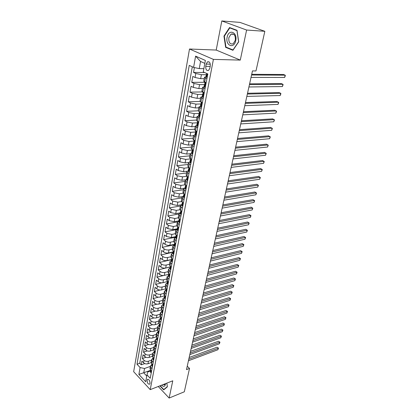 <?xml version="1.0" encoding="UTF-8"?>
<svg xmlns="http://www.w3.org/2000/svg" width="419" height="419" viewBox="0 0 419 419"><rect width="100%" height="100%" fill="white"/><g stroke="black" fill="none" stroke-linecap="round" stroke-linejoin="round"><path stroke-width="0.63" d="M150.028 383.395C149.892 380.599 149.038 379.284 147.467 379.441L147.085 380.237C147.221 383.024 148.075 384.338 149.646 384.176L150.028 383.395M189.493 49.013L133.666 371.695L150.232 389.639L213.402 59.393L189.493 49.013L216.209 50.06L240.281 60.095L246.608 30.042L221.803 20.95L216.209 50.06M221.803 20.95L239.972 22.401L264.839 31.31L246.608 30.042M194.4 67.574L193.531 72.429L204.671 72.518M204.221 78.683L200.659 78.683L195.071 77.494L192.819 76.42L191.755 82.36L204.86 82.292M202.377 88.535L198.831 88.582L193.285 87.398L191.054 86.293L190.006 92.149L202.44 91.923M200.554 98.24L197.03 98.334L191.52 97.161L189.309 96.03L188.278 101.801L200.135 101.435M198.763 107.814L195.254 107.955L189.781 106.787L187.597 105.625L186.575 111.318L198.203 110.815M196.993 117.257L193.499 117.435L188.068 116.278L185.905 115.089L184.899 120.703L196.469 120.064M195.249 126.564L191.771 126.789L186.376 125.637L184.234 124.422L183.244 129.963L194.762 129.183M193.531 135.746L190.069 136.013L184.711 134.871L182.59 133.63L181.61 139.092L193.075 138.181M191.834 144.806L188.388 145.11L183.066 143.974L180.966 142.711L180.002 148.101L191.41 147.059M190.163 153.736L186.733 154.082L181.448 152.956L179.363 151.668L178.41 156.984L189.77 155.821M188.56 162.546L185.093 162.933L179.845 161.813L177.782 160.503L176.844 165.746L188.152 164.463M187.068 171.224L183.48 171.664L178.269 170.554L176.226 169.224L175.299 174.398L186.555 172.995M185.743 179.767L181.888 180.285L176.713 179.18L174.686 177.824L173.775 182.93L184.978 181.411M185.664 191.006L184.329 190.1L183.569 188.938L184.931 188.141L180.317 188.786L175.173 187.691L173.167 186.314L172.267 191.352L183.422 189.723M183.365 196.464L178.766 197.176L173.66 196.087L171.67 194.694L170.779 199.669L181.883 197.925M181.815 204.702L177.237 205.457L172.162 204.378L170.193 202.964L169.313 207.871L180.364 206.028M180.285 212.831L175.729 213.632L170.685 212.559L168.731 211.124L167.867 215.968L178.882 214.02M178.772 220.86L174.236 221.703L169.224 220.635L167.291 219.179L166.437 223.966L177.562 221.887M177.284 228.784L172.764 229.67L167.789 228.606L165.866 227.135L165.023 231.859L176.687 229.565M175.807 236.604L171.313 237.531L166.364 236.478L164.463 234.991L163.63 239.652L175.702 237.159M174.356 244.329L169.878 245.298C168.035 245.565 166.395 245.215 164.96 244.246L163.08 242.742L162.253 247.351L174.273 244.754M172.916 251.96L168.459 252.961C166.626 253.244 164.997 252.898 163.578 251.924L161.708 250.4L160.896 254.951L172.864 252.254M171.502 259.492L167.061 260.534C165.233 260.833 163.614 260.487 162.205 259.497L160.357 257.963L159.555 262.456L171.465 259.66M170.14 266.924L165.683 268.013C163.86 268.322 162.253 267.977 160.854 266.982L159.021 265.431L158.225 269.873L170.114 266.976M168.862 274.251L164.316 275.398C162.504 275.718 160.906 275.377 159.524 274.377L157.701 272.811L156.916 277.195L163.546 275.519M167.464 281.516L162.97 282.694C161.168 283.024 159.576 282.684 158.204 281.678L156.397 280.096L155.622 284.428L161.713 282.835M166.05 288.707L161.64 289.896C159.843 290.241 158.267 289.906 156.9 288.885L155.114 287.293L154.349 291.572L160.032 290.037M164.751 296.123L164.84 297.123L164.677 295.804L160.32 297.019C158.539 297.375 156.968 297.04 155.617 296.013L153.841 294.405L153.087 298.632L158.445 297.139M163.18 302.853L159.021 304.047C157.245 304.414 155.685 304.084 154.344 303.052L152.584 301.434L151.835 305.608L156.916 304.152M161.713 309.824L157.738 310.998C155.973 311.375 154.422 311.045 153.087 310.008L151.343 308.374L150.604 312.501L155.433 311.076M160.283 316.706L156.47 317.864C154.711 318.251 153.171 317.921 151.846 316.879L150.117 315.235L149.384 319.309L153.993 317.916M158.885 323.505L155.219 324.646C153.464 325.05 151.935 324.72 150.62 323.667L148.902 322.012L148.185 326.045L152.589 324.673M157.518 330.219L153.977 331.356C152.233 331.764 150.709 331.439 149.41 330.376L147.708 328.716L146.996 332.696L151.217 331.35M156.182 336.855L152.752 337.981C151.018 338.4 149.504 338.075 148.211 337.012L146.519 335.336L145.817 339.27L149.876 337.944M154.878 343.412L151.542 344.528C149.813 344.957 148.31 344.638 147.027 343.564L145.351 341.883L144.655 345.769L148.556 344.465M153.6 349.886L150.348 351.007C148.63 351.441 147.132 351.122 145.859 350.048L144.194 348.351L143.508 352.196L147.268 350.913M152.343 356.286L149.164 357.402C147.451 357.852 145.964 357.533 144.702 356.449L143.052 354.746L142.371 358.549L146.001 357.281M264.839 31.31L255.978 70.958L252.463 70.921L186.492 369.61L189.524 368.442L187.241 366.216M206.19 64.091L205.76 66.38C205.656 69.617 206.614 70.947 208.636 70.366L209.835 68.224L210.275 65.914C210.385 62.672 209.432 61.336 207.405 61.907L206.19 64.091L210.307 64.17M150.515 370.941L147.807 371.941L146.985 374.858L150.217 378.294L207.814 73.974L203.257 71.869L205.378 60.446L195.6 56.13L193.594 67.401L189.247 65.39L136.992 364.237L140.103 367.547L144.545 368.495L143.748 372.858L146.76 376.073M146.985 374.858L145.707 381.751L138.883 374.397L140.103 367.547M151.5 360.131L148.462 361.209C146.755 361.66 145.273 361.346 144.016 360.261L142.371 358.549M151.112 362.613L147.996 363.729L148.462 361.209M152.689 353.793L149.635 354.851C147.923 355.296 146.43 354.977 145.163 353.898L143.508 352.196M153.888 347.382L150.824 348.425C149.101 348.859 147.603 348.54 146.325 347.461L144.655 345.769M155.103 340.898L152.024 341.92C150.295 342.344 148.787 342.024 147.498 340.951L145.817 339.27M156.329 334.336L153.244 335.341C151.505 335.755 149.986 335.43 148.687 334.367L146.996 332.696M157.575 327.7L154.47 328.679C152.726 329.088 151.196 328.763 149.892 327.705L148.185 326.045M158.832 320.98L155.716 321.944C153.962 322.342 152.427 322.012 151.107 320.959L149.384 319.309M160.105 314.187L156.978 315.125C155.213 315.512 153.668 315.182 152.343 314.14L150.604 312.501M161.394 307.31L158.251 308.227C156.481 308.604 154.925 308.269 153.59 307.232L151.835 305.608M162.698 300.35L159.539 301.245C157.759 301.607 156.198 301.277 154.852 300.245L153.087 298.632M164.018 293.305L160.849 294.18C159.058 294.531 157.486 294.196 156.13 293.174L154.349 291.572M165.353 286.177L162.169 287.025C160.372 287.366 158.791 287.031 157.418 286.015L155.622 284.428M166.704 278.96L163.504 279.787C161.703 280.112 160.11 279.772 158.728 278.766L156.916 277.195M168.071 271.653L164.861 272.455C163.049 272.769 161.446 272.429 160.053 271.428L158.225 269.873M169.459 264.258L166.233 265.033C164.41 265.337 162.797 264.991 161.394 264.001L159.555 262.456M170.863 256.768L167.621 257.517C165.788 257.805 164.164 257.46 162.755 256.48L160.896 254.951M172.282 249.19L169.025 249.907C167.186 250.185 165.552 249.839 164.128 248.865L162.253 247.351M173.717 241.512L170.449 242.203C168.6 242.465 166.956 242.114 165.521 241.15L163.63 239.652M175.189 233.734L171.89 234.399L166.93 233.341L165.023 231.859M176.713 225.846L173.351 226.496L168.359 225.427L166.437 223.966M178.279 217.859L174.833 218.488L169.805 217.414L167.867 215.968M179.903 209.762L176.331 210.375L171.271 209.301L169.313 207.871M181.584 201.555L177.85 202.157L172.759 201.073L170.779 199.669M183.323 193.238L179.384 193.835L174.262 192.74L172.267 191.352M185.135 184.81L180.945 185.397L175.786 184.297L173.775 182.93M187.026 176.268L182.522 176.849L177.331 175.744L175.299 174.398M188.796 167.637L184.124 168.187L178.897 167.071L176.844 165.746M190.436 158.906L185.748 159.409L180.484 158.288L178.41 156.984M192.101 150.06L187.393 150.505L182.092 149.379L180.002 148.101M193.793 141.088L189.058 141.486L183.721 140.349L181.61 139.092M195.83 132.718L195.296 133.106L195.458 133.488L195.505 131.99L190.75 132.336L185.376 131.194L183.244 129.963M197.297 122.777L192.462 123.066L187.052 121.913L184.899 120.703M199.418 113.853L198.852 114.219L199.025 114.576L199.24 113.423L194.196 113.659L188.754 112.502L186.575 111.318M201.183 103.943L195.961 104.122L190.477 102.954L188.278 101.801M203.095 94.338L197.747 94.448L192.221 93.275L190.006 92.149M204.854 84.596L199.559 84.638L193.997 83.454L191.755 82.36M206.326 74.713L201.398 74.687L195.793 73.493L193.531 72.429M192.295 66.799L139.763 363.257L141.25 364.829L144.754 363.577M147.996 363.729C146.294 364.184 144.812 363.87 143.56 362.781L141.921 361.068L141.25 364.829M206.148 82.789L203.739 81.239L204.493 77.232M206.913 78.73L204.498 77.201L205.923 76.824M205.001 88.833L202.613 87.257L204.022 86.833M202.607 87.288L201.869 91.237L204.247 92.835M203.115 98.795L200.759 97.161L202.152 96.705M200.753 97.198L200.025 101.089L202.372 102.739M201.256 108.61L198.931 106.929L200.319 106.431L200.869 107.007L201.591 106.845M198.92 106.965L198.203 110.799L200.523 112.502M199.428 118.289L197.124 116.561L198.512 116.021M197.119 116.597L196.411 120.373L198.7 122.123M197.621 127.832L195.348 126.051L196.731 125.48M195.338 126.093L194.641 129.811L196.904 131.608M195.841 137.238L193.594 135.41L194.976 134.808M193.588 135.452L192.897 139.118L195.134 140.962M194.086 146.509L192.682 145.676L191.865 144.644L193.243 144.005M191.855 144.686L191.179 148.3L191.996 149.347L193.389 150.185M192.352 155.659L190.964 154.81L190.158 153.747L191.535 153.071M190.153 153.789L189.482 157.35L190.284 158.424L191.666 159.278M190.645 164.677L189.273 163.813L188.477 162.724L189.849 162.022M188.471 162.771L187.812 166.28L188.602 167.38L189.969 168.249M188.964 173.576L187.602 172.696L186.816 171.581L188.189 170.847M186.811 171.628L186.162 175.09L186.942 176.216L188.299 177.101M187.303 182.349L185.952 181.458L185.182 180.317L186.549 179.552M185.172 180.369L184.533 183.779L185.303 184.931L186.644 185.827M183.559 188.99L182.925 192.352L183.684 193.526L185.015 194.437M184.046 199.549L182.726 198.627L181.972 197.443L183.339 196.621M181.966 197.496L181.343 200.811L182.087 202.01L183.407 202.932M182.454 207.976L181.139 207.044L180.4 205.834L181.762 204.985M180.39 205.886L179.777 209.16L180.516 210.38L181.82 211.317M180.877 216.293L179.578 215.35L178.85 214.119L180.207 213.24M178.84 214.172L178.237 217.398L178.96 218.639L180.254 219.587M179.327 224.5L178.038 223.542L177.321 222.29L178.672 221.384M177.31 222.348L176.713 225.532L177.426 226.789L178.709 227.753M177.792 232.603L176.514 231.634L175.807 230.361L177.158 229.429M175.797 230.413L175.21 233.556L175.912 234.839L177.185 235.813M176.279 240.595L175.016 239.616L174.314 238.322L175.666 237.369M174.304 238.38L173.723 241.48L174.419 242.779L175.676 243.764M174.786 248.488L173.534 247.498L172.843 246.183L174.189 245.204M172.832 246.241L172.261 249.3L172.947 250.62L174.194 251.615M173.309 256.276L172.068 255.276L171.392 253.945L172.733 252.945M171.376 254.003L170.816 257.025L171.491 258.361L172.728 259.366M171.853 263.97L170.622 262.959L169.957 261.608L171.292 260.587M169.941 261.671L169.386 264.646L170.051 266.002L171.277 267.018M170.418 271.564L169.197 270.543L168.538 269.176L169.873 268.129M168.527 269.239L167.977 272.177L168.632 273.549L169.847 274.576M168.998 279.064L167.789 278.033L167.139 276.65L168.469 275.582M167.123 276.713L166.584 279.609L167.228 281.002L168.433 282.034M167.595 286.47L166.401 285.428L165.756 284.03L167.087 282.94M165.741 284.092L165.206 286.952L165.845 288.361L167.04 289.403M166.212 293.782L165.023 292.734L164.389 291.315L165.715 290.21M164.379 291.383L163.85 294.206L164.478 295.631L165.662 296.683M164.845 301.004L163.667 299.946L163.038 298.517L164.363 297.39M163.028 298.579L162.504 301.371L163.127 302.811L164.3 303.869M163.494 308.143L162.326 307.075L161.708 305.629L163.028 304.482M161.697 305.692L161.179 308.447L161.797 309.903L162.96 310.971M162.158 315.188L161.001 314.114L160.393 312.653L161.708 311.49M160.377 312.721L159.869 315.439L160.477 316.905L161.629 317.984M160.844 322.153L159.697 321.069L159.094 319.592L160.409 318.414M159.079 319.66L158.576 322.347L159.173 323.829L160.32 324.914M159.539 329.03L158.403 327.941L157.806 326.453L159.12 325.254M157.795 326.521L157.298 329.172L157.89 330.664L159.021 331.759M158.251 335.829L157.125 334.729L156.538 333.231L157.848 332.01M156.528 333.299L156.036 335.918L156.617 337.426L157.743 338.526M156.984 342.543L155.863 341.438L155.281 339.924L156.591 338.693M155.271 339.992L154.784 342.58L155.36 344.099L156.476 345.209M155.727 349.179L154.616 348.069L154.045 346.544L155.344 345.293M154.03 346.613L153.553 349.168L154.119 350.698L155.229 351.813M154.485 355.736L153.385 354.621L152.82 353.081L154.119 351.819M152.804 353.154L152.333 355.679L152.893 357.218L153.993 358.339M153.26 362.22L152.165 361.099L151.61 359.544L152.904 358.266M151.594 359.617L151.128 362.11L151.683 363.666L152.773 364.792M152.045 368.626L150.96 367.5L150.411 365.934L151.704 364.64M150.4 366.007L149.939 368.469L150.484 370.035L151.563 371.171M204.833 63.374L200.549 61.457L199.245 68.606L193.594 67.401M203.854 68.664L199.245 68.606M158.256 386.491L169.14 398.05L184.308 391.796L189.524 368.442M169.14 398.05L172.775 380.803L150.232 389.639M240.281 60.095L213.402 59.393M150.636 370.328L138.883 374.397M150.327 366.395L144.545 368.495M139.763 363.257L136.992 364.237M200.549 61.457L195.6 56.13M223.961 36.097L225.632 47.337L232.922 50.301L238.694 41.837L236.997 30.309L229.554 27.539L223.961 36.097L224.38 36.123M159.896 385.847L163.703 389.874L167.396 386.795L166.814 383.139M226.684 47.378L225.632 47.337M207.196 77.243L206.483 77.243L205.912 76.719L206.268 74.812M206.483 77.243L207.237 77.033M251.562 75.001L285.177 75.174L284.616 77.463L251.028 77.41M206.892 74.498L206.274 74.792L206.667 75.064L206.541 73.383M251.714 74.304L283.543 74.498L285.177 75.174L285.334 75.661L284.616 77.463M235.719 40.627C237.678 31.996 228.575 28.612 227.124 37.281C225.207 45.692 234.121 49.327 235.719 40.627M235.337 40.25C235.593 35.353 234.132 33.321 230.963 34.149L228.832 37.72C228.585 42.602 230.052 44.618 233.231 43.775L235.337 40.25M225.951 47.085L224.333 36.191L229.759 27.905L236.965 30.592L238.61 41.753L233.022 49.95L225.951 47.085M230.722 27.973L229.759 27.905M164.337 389.345L163.787 389.565L160.168 385.742M167.364 386.58L163.787 389.565M161.577 385.192C163.766 387.161 165.076 386.648 165.515 383.647M162.986 384.637L164.683 384.715L165.222 383.762M205.294 87.299L204.587 87.309L204.022 86.759L204.372 84.884L204.771 85.151L204.881 82.187M204.587 87.309L205.326 87.115M206.085 83.114L205.729 82.59M249.446 84.591L282.94 84.298L282.385 86.56L248.923 86.969M204.985 84.549L204.378 84.863M249.609 83.847L281.322 83.606L282.94 84.298L283.103 84.758L282.385 86.56M203.414 97.213L202.712 97.229L202.157 96.658L202.503 94.814M202.712 97.229L203.445 97.051M204.194 93.107L203.896 92.662M247.357 94.045L280.735 93.301L280.185 95.537L246.838 96.391M203.105 94.458L202.508 94.788L202.896 95.092L202.995 92.217M247.529 93.264L279.127 92.594L280.735 93.301L280.898 93.741L280.185 95.537M201.565 106.981L200.869 107.007M202.33 102.959L202.089 102.592M245.298 103.378L278.556 102.194L278.012 104.399L244.785 105.688M201.251 104.226L200.664 104.577L201.052 104.897L201.13 102.105M245.476 102.55L276.964 101.466L278.724 102.608L278.012 104.399M199.743 116.613L199.046 116.65L198.506 116.037L198.847 114.246M199.046 116.65L199.763 116.498M200.492 112.669L200.303 112.386M243.261 112.58L276.404 110.967L275.87 113.14L242.758 114.858M199.24 113.423L199.297 111.847M243.455 111.716L274.833 110.228L276.577 111.36L275.87 113.14M197.946 126.109L197.255 126.15L196.721 125.522L197.056 123.757M197.255 126.15L197.962 126.019M241.26 121.657L274.283 119.63L273.754 121.777L240.763 123.909M197.611 123.354L197.061 123.731L197.438 124.087L197.49 121.458M241.459 120.756L272.722 118.876L274.455 119.996L273.754 121.777M196.176 135.473L195.484 135.526L194.961 134.876L195.291 133.137M195.484 135.526L196.186 135.405M239.28 130.613L272.188 128.183L271.664 130.304L238.788 132.833M239.485 129.675L270.643 127.413L272.366 128.528L271.664 130.304M194.426 144.702L193.74 144.764L193.227 144.099L193.547 142.381M193.74 144.764L194.437 144.66M237.327 139.454L270.114 136.625L269.6 138.72L236.845 141.648M194.07 141.957L193.552 142.355L193.924 142.738L193.945 140.265M237.542 138.48L268.584 135.84L270.297 136.95L269.6 138.72M192.703 153.81L192.022 153.878L191.514 153.192L191.829 151.505M192.022 153.878L192.709 153.783M235.399 148.179L268.071 144.964L267.563 147.032L234.923 150.342M192.337 151.065L191.834 151.474L192.206 151.877L192.211 149.478M235.625 147.163L266.557 144.167L268.26 145.267L267.563 147.032M190.326 162.865L191.006 162.787L190.326 162.865L189.823 162.163L190.137 160.498M233.498 156.785L266.055 153.197L265.552 155.239L233.027 158.921M190.624 160.058L190.142 160.472L190.509 160.886L190.504 158.56M233.729 155.737L264.551 152.385L266.243 153.48L265.552 155.239M189.325 171.664L188.65 171.732L188.157 171.015L188.466 169.376M231.623 165.285L264.059 161.331L263.567 163.347L231.157 167.391M188.938 168.925L188.471 169.344L188.833 169.774L188.817 167.516M231.859 164.201L262.572 160.508L264.253 161.593L263.567 163.347M187.665 180.421L187 180.479L186.513 179.746L186.816 178.127M229.769 173.67L262.095 169.365L261.603 171.355L229.308 175.75M187.267 177.672L186.827 178.096L187.183 178.536L187.152 176.352M230.015 172.56L260.618 168.527L262.289 169.606L261.603 171.355M186.031 189.063L185.371 189.11L184.894 188.356L185.193 186.764M227.941 181.951L260.147 177.3L259.665 179.264L227.486 184.004M185.627 186.308L185.198 186.733L185.554 187.188L185.512 185.067M228.193 180.809L258.685 176.446L260.351 177.52L259.665 179.264M184.418 197.59L183.763 197.621L183.292 196.857L183.59 195.285M226.134 190.126L258.23 185.135L257.753 187.078L225.689 192.153M184.004 194.825L183.595 195.249L183.946 195.72L183.894 193.667M226.396 188.948L256.779 184.271L258.434 185.339L257.753 187.078M182.825 206.001L182.176 206.022L181.715 205.242L182.003 203.692M224.354 198.197L256.328 192.876L255.857 194.798L223.908 200.198M182.401 203.236L182.014 203.66L182.359 204.142L182.296 202.152M224.621 196.993L254.893 192.002L256.538 193.059L255.857 194.798M181.254 214.303L180.61 214.313L180.154 213.517L180.442 211.993M222.594 206.169L254.453 200.528L253.993 202.424L222.154 208.143M180.825 211.532L180.448 211.956L180.793 212.449L180.72 210.527M222.866 204.933L253.034 199.643L254.663 200.696L253.993 202.424M179.704 222.494L179.07 222.494L178.62 221.688L178.903 220.179M220.855 214.036L252.605 208.086L252.144 209.961L220.42 215.989M179.264 219.724L178.908 220.143L179.248 220.651L179.164 218.786M221.132 212.773L251.191 207.19L252.814 208.233L252.144 209.961M178.175 230.581L177.541 230.57L177.101 229.748L177.378 228.266M219.137 221.808L250.772 215.555L250.316 217.409L218.713 223.736M177.724 227.805L177.384 228.224L177.724 228.748L177.63 226.941M219.42 220.52L249.373 214.648L250.986 215.685L250.316 217.409M249.373 214.648L250.986 215.685M176.661 238.563L176.038 238.542L175.603 237.709L175.875 236.243M217.44 229.486L248.965 222.934L248.514 224.767L217.021 231.393M176.21 235.787L175.886 236.206L176.221 236.735L176.111 234.991M217.733 228.166L247.577 222.018L249.185 223.049L248.514 224.767M247.577 222.018L249.185 223.049M175.173 246.445L174.555 246.414L174.121 245.565L174.393 244.12M215.769 237.07L247.179 230.23L246.733 232.037L215.35 238.95M174.707 243.669L174.404 244.078L174.733 244.623L174.618 242.936M216.063 235.724L245.801 229.298L247.399 230.324L246.733 232.037M245.801 229.298L247.399 230.324M173.702 254.223L173.089 254.181L172.659 253.322L172.932 251.898M214.114 244.56L245.408 237.437L244.974 239.223L213.7 246.414M173.23 251.447L172.937 251.856L173.267 252.411L173.141 250.777M214.413 243.188L244.047 236.499L245.634 237.515L244.974 239.223M244.047 236.499L245.634 237.515M172.246 261.901L171.638 261.854L171.219 260.979L171.486 259.571M212.48 251.955L243.664 244.56L243.23 246.33L212.072 253.794M171.769 259.131L171.491 259.534L171.816 260.099L171.685 258.518M212.784 250.562L242.313 243.612L243.889 244.628L243.23 246.33M242.313 243.612L243.889 244.628M170.811 269.485L170.208 269.427L169.795 268.542L170.056 267.154M210.862 259.267L241.936 251.604L241.512 253.354L210.464 261.079M170.329 266.714L170.067 267.113L170.386 267.694L170.245 266.165M211.176 257.847L240.6 250.646L242.166 251.651L241.512 253.354M240.6 250.646L242.166 251.651M169.391 276.975L168.799 276.907L168.391 276.011L168.648 274.639M209.27 266.489L240.234 258.565L239.809 260.293L208.872 268.28M168.909 274.204L168.653 274.602L168.977 275.189L168.82 273.712M209.589 265.049L238.903 257.601L240.464 258.602L239.809 260.293M238.903 257.601L240.464 258.602M167.993 284.37L167.401 284.291L167.003 283.385L167.254 282.034M207.693 273.628L238.547 265.447L238.128 267.154L207.3 275.398M167.506 281.599L167.37 282.542L167.422 281.165M208.018 272.161L237.227 264.473L238.778 265.468L238.128 267.154M237.227 264.473L238.778 265.468M166.61 291.671L166.029 291.587L165.631 290.671L165.882 289.335M206.132 280.678L236.876 272.25L236.463 273.942L205.75 282.427M166.118 288.906L165.992 289.848L166.039 288.529M206.462 279.19L235.572 271.271L237.112 272.256L236.463 273.942M235.572 271.271L237.112 272.256M165.243 298.883L164.667 298.794L164.274 297.867L164.531 296.505M204.598 287.649L235.227 278.981L234.818 280.651L204.215 289.377M204.928 286.14L233.933 277.991L235.468 278.97L234.818 280.651M233.933 277.991L235.468 278.97M163.897 306.011L163.321 305.912L162.939 304.974L163.19 303.634L163.494 304.262L163.337 302.995M203.074 294.536L233.598 285.632L233.194 287.282L202.696 296.243M163.4 303.251L163.19 303.634M203.414 293.007L232.315 284.632L233.839 285.611L233.194 287.282M232.315 284.632L233.839 285.611M162.567 313.051L161.996 312.941L161.614 311.998L161.865 310.668L162.169 311.307L162.017 310.102M201.57 301.34L231.985 292.211L231.587 293.845L201.199 303.031M162.069 310.296L161.865 310.668M201.911 299.795L230.712 291.205L232.226 292.174L231.587 293.845M230.712 291.205L232.226 292.174M161.247 320.006L160.687 319.886L160.309 318.932L160.556 317.623L160.854 318.272L160.713 317.125M200.083 308.07L230.392 298.716L229.994 300.329L199.716 309.741M160.749 317.251L160.556 317.623M200.429 306.504L229.13 297.7L230.633 298.668L229.994 300.329M229.13 297.7L230.633 298.668M159.948 326.878L159.388 326.752L159.016 325.788L159.262 324.495L159.56 325.149L159.429 324.07M198.616 314.721L228.816 305.147L228.423 306.745L198.25 316.371M159.45 324.128L159.262 324.495M198.967 313.134L227.559 304.126L229.062 305.09L228.423 306.745M227.559 304.126L229.062 305.09M158.665 333.665L158.11 333.534L157.743 332.56L157.984 331.282L158.277 331.948L158.173 330.937M197.166 321.3L227.255 311.511L226.868 313.093L196.804 322.929M158.157 330.926L157.984 331.282M197.517 319.692L226.014 310.484L227.501 311.437L226.868 313.093M226.014 310.484L227.501 311.437M157.392 340.375L156.842 340.233L156.481 339.254L156.722 337.992L157.01 338.662L156.931 337.73M195.725 327.799L225.715 317.806L225.333 319.367L195.369 329.413M156.868 337.667L156.722 337.992M196.087 326.176L224.479 316.769L225.961 317.717L225.333 319.367M224.479 316.769L225.961 317.717M156.14 347L155.596 346.859L155.239 345.869L155.475 344.617L155.763 345.303L155.721 344.46M194.306 334.226L224.186 324.028L223.809 325.573L193.955 335.818M155.596 344.329L155.475 344.617M194.673 332.586L222.966 322.991L224.437 323.934L223.809 325.573M222.966 322.991L224.437 323.934M154.899 353.552L154.36 353.4L154.009 352.405L154.239 351.169L154.527 351.86L154.506 351.085M192.902 340.579L222.678 330.188L222.306 331.717L192.557 342.155M193.269 338.924L221.462 329.14L222.929 330.078L222.306 331.717M221.462 329.14L222.929 330.078M153.673 360.031L153.139 359.869L152.788 358.868L153.019 357.648L153.302 358.345L153.307 357.643M191.514 346.864L221.185 336.279L220.813 337.793L191.174 348.425M191.886 345.193L219.98 335.226L221.442 336.158L220.813 337.793M219.98 335.226L221.442 336.158M152.464 366.431L151.929 366.264L151.589 365.253L151.814 364.048L152.097 364.755L152.118 364.116M190.142 353.081L219.708 342.307L219.341 343.805L189.802 354.621M190.519 351.389L218.514 341.249L219.965 342.176L219.341 343.805M218.514 341.249L219.965 342.176M151.264 372.758L150.735 372.585L150.4 371.569L150.625 370.375L150.898 371.087L150.934 370.511M188.786 359.224L218.247 348.268L217.885 349.75L188.45 360.749M189.163 357.517L217.058 347.204L218.503 348.126L217.885 349.75M217.058 347.204L218.503 348.126M149.164 357.402L149.635 354.851M150.348 351.007L150.824 348.425M151.542 344.528L152.024 341.92M152.752 337.981L153.244 335.341M153.977 331.356L154.47 328.679M155.219 324.646L155.716 321.944M156.47 317.864L156.978 315.125M157.738 310.998L158.251 308.227M159.021 304.047L159.539 301.245M160.32 297.019L160.849 294.18M161.64 289.896L162.169 287.025M162.97 282.694L163.504 279.787M164.316 275.398L164.861 272.455M165.683 268.013L166.233 265.033M167.061 260.534L167.621 257.517M168.459 252.961L169.025 249.907M169.878 245.298L170.449 242.203M171.313 237.531L171.89 234.399M172.764 229.67L173.351 226.496M174.236 221.703L174.833 218.488M175.729 213.632L176.331 210.375M177.237 205.457L177.85 202.157M178.766 197.176L179.384 193.835M180.317 188.786L180.945 185.397M181.888 180.285L182.522 176.849M183.48 171.664L184.124 168.187M185.093 162.933L185.748 159.409M186.733 154.082L187.393 150.505M188.388 145.11L189.058 141.486M190.069 136.013L190.75 132.336M191.771 126.789L192.462 123.066M193.499 117.435L194.196 113.659M195.254 107.955L195.961 104.122M197.03 98.334L197.747 94.448M198.831 88.582L199.559 84.638M200.659 78.683L201.398 74.687M195.071 77.494L195.793 73.493M143.56 362.781L144.016 360.261M144.702 356.449L145.163 353.898M145.859 350.048L146.325 347.461M147.027 343.564L147.498 340.951M148.211 337.012L148.687 334.367M149.41 330.376L149.892 327.705M150.62 323.667L151.107 320.959M151.846 316.879L152.343 314.14M153.087 310.008L153.59 307.232M154.344 303.052L154.852 300.245M155.617 296.013L156.13 293.174M156.9 288.885L157.418 286.015M158.204 281.678L158.728 278.766M159.524 274.377L160.053 271.428M160.854 266.982L161.394 264.001M162.205 259.497L162.755 256.48M163.578 251.924L164.128 248.865M164.96 244.246L165.521 241.15M166.364 236.478L166.93 233.341M167.789 228.606L168.359 225.427M169.224 220.635L169.805 217.414M170.685 212.559L171.271 209.301M172.162 204.378L172.759 201.073M173.66 196.087L174.262 192.74M175.173 187.691L175.786 184.297M176.713 179.18L177.331 175.744M178.269 170.554L178.897 167.071M179.845 161.813L180.484 158.288M181.448 152.956L182.092 149.379M183.066 143.974L183.721 140.349M184.711 134.871L185.376 131.194M186.376 125.637L187.052 121.913M188.068 116.278L188.754 112.502M189.781 106.787L190.477 102.954M191.52 97.161L192.221 93.275M193.285 87.398L193.997 83.454M204.645 82.072L205.41 78.018M202.759 92.101L203.514 88.105M200.9 101.985L201.644 98.046M199.067 111.726L199.8 107.845M197.265 121.332L197.983 117.509M195.479 130.801L196.192 127.03M193.725 140.14L194.426 136.421M191.996 149.347L192.682 145.676M190.284 158.424L190.964 154.81M188.602 167.38L189.273 163.813M186.942 176.216L187.602 172.696M185.303 184.931L185.952 181.458M183.684 193.526L184.329 190.1M182.087 202.01L182.726 198.627M180.516 210.38L181.139 207.044M178.96 218.639L179.578 215.35M177.426 226.789L178.038 223.542M175.912 234.839L176.514 231.634M174.419 242.779L175.016 239.616M172.947 250.62L173.534 247.498M171.491 258.361L172.068 255.276M170.051 266.002L170.622 262.959M168.632 273.549L169.197 270.543M167.228 281.002L167.789 278.033M165.845 288.361L166.401 285.428M164.478 295.631L165.023 292.734M163.127 302.811L163.667 299.946M161.797 309.903L162.326 307.075M160.477 316.905L161.001 314.114M159.173 323.829L159.697 321.069M157.89 330.664L158.403 327.941M156.617 337.426L157.125 334.729M155.36 344.099L155.863 341.438M154.119 350.698L154.616 348.069M152.893 357.218L153.385 354.621M151.683 363.666L152.165 361.099M150.484 370.035L150.96 367.5M210.17 66.453L205.76 66.38M206.52 77.232L207.19 73.686M204.624 87.299L205.53 82.496M202.749 97.218L203.634 92.531M200.9 107.002L201.764 102.43M199.083 116.639L199.926 112.182M197.286 126.145L198.108 121.798M195.521 135.515L196.317 131.278M193.772 144.759L194.557 140.622M192.054 153.873L192.813 149.84M190.357 162.865L191.101 158.927M188.681 171.727L189.409 167.893M187.031 180.479L187.738 176.734M185.402 189.105L186.088 185.455M183.794 197.621L184.465 194.06M183.993 195.668L183.732 195.71M182.207 206.022L182.862 202.555M182.412 204.079L182.145 204.126M180.641 214.313L181.28 210.93M180.851 212.386L180.584 212.433M179.096 222.494L179.72 219.2M179.311 220.577L179.039 220.63M177.572 230.57L178.18 227.355M177.787 228.664L177.509 228.722M176.069 238.542L176.661 235.41M176.284 236.651L176.006 236.709M174.582 246.414L175.158 243.36M174.802 244.528L174.519 244.591M173.115 254.181L173.681 251.206M173.34 252.311L173.052 252.374M171.67 261.854L172.214 258.952M171.89 259.995L171.607 260.058M170.24 269.427L170.774 266.599M170.465 267.579L170.177 267.647M168.826 276.907L169.344 274.152M169.051 275.068L168.763 275.142M167.432 284.297L167.94 281.61M167.658 282.464L167.37 282.542M166.055 291.593L166.547 288.974M166.28 289.77L165.992 289.848M164.693 298.794L165.175 296.249M164.918 296.987L164.63 297.071M163.352 305.917L163.819 303.435M163.578 304.115L163.29 304.199M162.022 312.946L162.478 310.531M162.247 311.16L161.959 311.244M160.713 319.896L161.158 317.539M160.938 318.115L160.65 318.204M159.414 326.757L159.849 324.468M159.639 324.992L159.351 325.081M158.136 333.54L158.555 331.309M158.356 331.78L158.073 331.874M156.868 340.238L157.282 338.07M157.094 338.494L156.806 338.589M155.622 346.864L156.02 344.753M155.842 345.125L155.559 345.225M154.386 353.411L154.773 351.352M154.601 351.682L154.323 351.782M153.165 359.879L153.543 357.878M153.38 358.161L153.097 358.261M151.956 366.274L152.322 364.326M152.17 364.567L151.893 364.666M150.761 372.596L151.118 370.705M150.976 370.894L150.699 370.998M147.959 379.258L147.467 379.441M209.175 61.949L207.405 61.907M233.828 34.327L230.963 34.149M200.664 104.598L200.319 106.416M195.704 130.927L195.505 131.99"/></g></svg>
